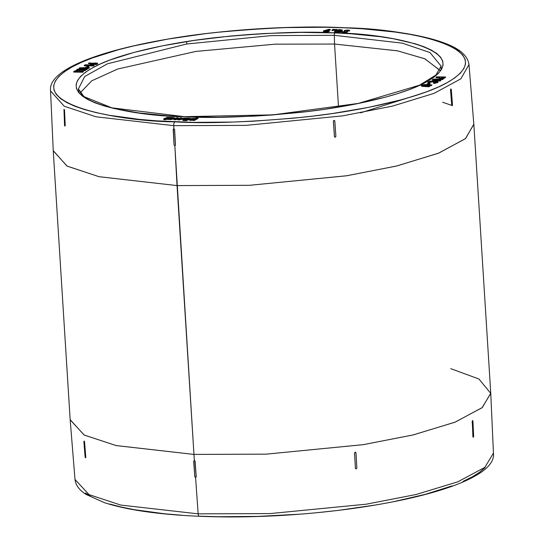 <?xml version="1.0" encoding="UTF-8"?>
<svg xmlns="http://www.w3.org/2000/svg" width="544" height="544" viewBox="0 0 544 544"><rect width="100%" height="100%" fill="white"/><g stroke="black" fill="none" stroke-linecap="round" stroke-linejoin="round"><path stroke-width="0.82" d="M439.994 70.489L424.912 58.834L397.664 50.864L334.546 44.05L338.511 107.059L334.546 44.05L397.399 50.81L424.612 58.704L439.878 70.258M440.15 78.207L439.987 78.594L440.15 78.207M437.981 81.886L437.281 82.736L437.981 81.886M298.207 514.277L257.836 516.412L218.484 516.732L199.668 516.202A3.223 1.333 -87.7 0 1 199.322 516.283A3.223 1.333 -87.7 0 1 198.152 513.849L120.843 505.077L89.032 494.618L74.997 479.448L89.032 494.618L120.843 505.077L198.152 513.849L195.582 477.367L198.152 513.849L270.069 513.584L366.384 504.172L415.956 494.537L457.756 481.841L484.82 467.398L493.449 453.118L484.82 467.398L457.756 481.841L415.956 494.537L366.384 504.172L270.069 513.584L198.152 513.849A3.223 1.333 92.3 0 0 199.322 516.283M70.162 419.648L84.075 434.976L116.056 445.55L193.956 454.417L177.045 185.586L99.144 176.718L67.164 166.144L53.244 150.817L70.162 419.648M50.551 90.882L64.206 106.216L96.023 116.797L173.733 125.664A3.223 1.333 -87.7 0 1 174.862 121.842C116.525 121.482 11.642 102.027 71.794 67.116C99.817 51.122 161.371 38.141 214.703 32.579C269.606 27.424 312.82 25.833 344.332 27.798A3.223 1.333 -87.7 0 1 344.678 27.717A3.223 1.333 92.3 0 0 344.332 27.798L325.516 27.268L286.164 27.588L266.009 28.431L225.712 31.443L205.958 33.585L168.178 39.039L133.912 45.859L118.517 49.708L91.936 58.092L81.008 62.546L71.794 67.116L64.396 71.767L58.874 76.439L55.284 81.097L53.666 85.7L54.026 90.195L56.372 94.54L60.67 98.695L66.885 102.626L74.956 106.284L84.803 109.636L96.336 112.662L109.446 115.314L139.849 119.435L156.862 120.863L193.678 122.373L233.022 122.053L253.178 121.21L293.474 118.198L313.235 116.056L332.472 113.519L368.669 107.352L400.67 99.933L414.712 95.839L427.258 91.548L438.185 87.094L447.392 82.525L454.798 77.88L460.319 73.202L463.903 68.544L465.528 63.94L465.161 59.446L462.822 55.1L458.517 50.946L452.302 47.015L444.23 43.357L434.384 40.004L422.851 36.985L409.748 34.326L395.196 32.062L362.331 28.778L344.332 27.798C402.669 28.166 507.552 47.614 447.392 82.525C419.376 98.518 357.823 111.5 304.484 117.062C249.58 122.216 206.373 123.808 174.862 121.842A3.223 1.333 92.3 0 0 173.733 125.664L96.023 116.797L64.206 106.216L50.551 90.875C45.519 53.081 214.152 22.12 344.658 27.717C384.907 29.43 416.412 33.925 439.171 41.194C453.098 45.839 467.044 52.149 469.003 64.552L460.829 78.853L434.058 93.364L392.34 106.155L342.666 115.872L245.942 125.378L173.733 125.664L173.91 128.867L173.733 125.664L245.942 125.378L342.666 115.872L392.34 106.155L434.058 93.364L460.829 78.853L469.003 64.552L473.824 124.168L465.61 138.536L438.702 153.122L396.773 165.974L346.841 175.746L249.621 185.3L177.045 185.586L174.842 145.704L193.956 454.417L116.26 445.597L84.279 435.084L70.176 419.832L74.997 479.448C75.732 485.33 79.451 490.334 86.149 494.462L104.441 502.676C127.208 510.02 158.841 514.556 199.342 516.283C329.848 521.886 498.481 490.919 493.449 453.118L490.763 393.373L482.093 407.721L454.886 422.239L412.876 435.003L363.052 444.693L266.24 454.145L193.956 454.417L194.398 460.666L193.956 454.417L266.39 454.138L363.406 444.638L413.284 434.908L455.246 422.096L482.31 407.544L490.756 393.183L473.838 124.352L465.392 138.713L438.335 153.265L396.365 166.076L346.487 175.8L249.478 185.307L177.045 185.586L98.947 176.671L66.96 166.036L53.237 150.627L50.551 90.882M335.084 32.926C307.013 31.178 268.518 32.599 219.599 37.189C172.088 42.146 117.246 53.713 92.283 67.959C38.685 99.062 132.131 116.389 184.103 116.715A2.149 0.891 -87.7 0 1 184.334 116.661A2.149 0.891 92.3 0 0 184.103 116.715L168.069 115.838L138.788 112.921L114.145 108.535L103.87 105.842L95.098 102.85L87.904 99.593L82.368 96.091L78.54 92.392L76.452 88.516L76.126 84.51L77.574 80.417L80.77 76.262L85.687 72.1L92.283 67.959L100.484 63.886L110.221 59.915L133.906 52.448L162.418 45.839L194.664 40.344L229.412 36.176L247.302 34.639L265.309 33.49L300.995 32.395L335.084 32.926L351.125 33.803L380.406 36.727L393.366 38.746L415.317 43.799L424.096 46.791L431.283 50.048L436.818 53.55L440.654 57.249L442.741 61.125L443.061 65.13L441.619 69.224L438.423 73.379L433.5 77.547L426.911 81.682L418.703 85.755L408.966 89.726L397.786 93.548L385.281 97.192L356.769 103.802L324.523 109.296L307.38 111.561L271.891 115.002L253.878 116.151L218.198 117.246L184.103 116.715C212.18 118.463 250.675 117.042 299.588 112.452C347.106 107.494 401.941 95.934 426.911 81.682C480.502 50.585 387.063 33.252 335.084 32.926A2.149 0.891 92.3 0 0 334.329 35.326A2.149 0.891 -87.7 0 1 335.084 32.926M83.626 97.009L78.404 88.951L84.701 76.52L107.379 63.825L186.646 44.003L271.204 35.598L334.329 35.326L402.383 43.166L429.964 52.55L441.13 66.13L441.021 70.203M334.546 44.05L334.329 35.326L334.546 44.05L275.237 44.166L195.935 51.415L117.66 69.027L91.739 80.818L80.158 92.888L91.739 80.818L117.66 69.027L195.935 51.415L275.237 44.166L334.546 44.05M360.577 112.846L422.892 93.126M345.814 33.374L346.338 33.395M175.311 145.472L174.835 145.67L175.481 144.962L174.774 145.704L174.053 144.942L173.373 129.098L173.91 128.867L174.631 129.628L175.481 144.962L174.57 129.662L175.42 144.996L174.774 145.704L174.053 144.942L173.203 129.608L173.849 128.901L174.631 129.628L173.91 128.867L173.434 129.064L174.175 128.935L174.631 129.628L175.481 144.962L175.154 145.595M65.219 125.528L64.845 126.14L64.546 125.263L63.974 109.364L64.376 110.235L65.083 125.548L64.518 110.214L65.219 125.528L64.845 126.14L64.546 125.263L64.076 109.364L64.518 110.214L65.219 125.528M64.036 109.46L64.518 110.214L64.212 109.344M196.044 477.142L195.575 477.333L196.207 476.632L195.14 461.428L196.207 476.632L195.514 477.367L194.779 476.612L193.868 460.897L194.602 460.768L195.072 461.462L196.146 476.666L195.248 477.306L194.779 476.612L193.705 461.4L194.398 460.666L193.929 460.863L194.664 460.734L195.14 461.428L196.207 476.632L195.894 477.265M84.136 441.062L84.565 441.932L85.782 457.164L85.462 457.647M85.666 457.756L85.782 457.164L85.428 457.776L85.109 456.906L84.096 441.082L85.639 457.184L84.565 441.932L85.782 457.164L85.428 457.776L85.224 457.463M181.669 515.222L164.662 513.794L134.252 509.674L121.149 507.015L109.616 503.996M91.698 496.985L85.483 493.054M485.126 467.561L479.604 472.233L472.206 476.884L462.992 481.454M452.064 485.908L425.483 494.292L393.482 501.704M375.822 504.961L338.042 510.415L318.288 512.557M450.758 368.662L478.917 378.998L490.763 393.373M355.409 468.228L354.545 453.002L355.205 452.173L355.715 452.316L355.205 452.173L354.545 453.002L355.409 468.228L354.6 453.03L355.259 452.2L356 452.832L356.871 468.051L356.204 468.88L355.463 468.255L354.545 453.002L355.205 452.173L356 452.832L356.871 468.051L356.204 468.88L355.409 468.228M472.457 420.553L472.178 421.457L472.593 420.56L472.933 421.117L473.375 437.281L472.892 436.716L472.321 421.457L472.593 420.56L472.933 421.117L473.647 436.376L473.253 437.294L472.178 421.457L473.239 437.274L472.178 421.457L472.58 420.539M334.431 136.564L333.377 121.244L334.023 120.408L334.832 121.067L335.893 136.394L335.24 137.231L334.485 136.598L333.424 121.271L334.077 120.435L334.832 121.067L335.893 136.394L335.24 137.231L334.485 136.598L333.377 121.244L334.431 136.564M451.01 89.019L452.486 104.774L452.241 105.679L451.731 105.108L450.52 89.828L451.867 105.577L450.799 89.046L451.275 89.488L452.486 104.774L452.241 105.679L451.731 105.108L450.52 89.828L450.894 88.91M193.358 120.312L189.978 120.319L189.142 119.66L194.398 120.054L198.002 118.055L189.502 118.946L189.142 119.66L193.331 119.891L193.168 120.421L193.14 120L194.398 120.054L194.426 120.469L193.168 120.421L194.426 120.469L194.398 120.054L198.002 118.055L198.03 118.47L194.426 120.469L198.03 118.47L198.002 118.055L196.656 118L195.548 118.612L191.413 118.497L189.142 119.66L189.169 120.081L193.358 120.312M79.546 71.747L80.009 71.359M83.402 71.815L82.797 72.236L73.698 72.073L82.797 72.236L83.375 71.4L79.519 71.325L79.948 70.686L78.2 70.38L75.426 70.659L73.671 71.652L82.77 71.822L73.671 71.652L73.698 72.073L74.31 71.203L78.2 70.38L80.016 70.876L79.519 71.325L83.375 71.4L82.797 72.236L83.375 71.4L83.402 71.815M85.061 70.666L76.799 70.006L85.061 70.666L85.034 70.244L76.772 69.584L76.799 70.006L77.452 69.176L84.497 68.864L79.145 68.15L79.818 67.742L89.325 67.653L88.658 68.054L82.647 68.116L87.489 68.762L86.877 69.136L80.498 69.421L85.714 69.836L85.061 70.666M82.164 68.966L79.172 68.564L79.145 68.15L79.172 68.564L82.164 68.966M89.352 68.075L85.564 68.503L88.686 68.476L89.325 67.653L89.352 68.075M87.516 69.183L83.851 69.686L86.904 69.55L87.489 68.762L87.516 69.183M87.496 67.626L85.993 67.558L87.496 67.626L87.475 67.204L85.966 67.136L85.993 67.558L87.373 66.382L88.876 66.45L87.496 67.626M85.306 66.089L84.225 65.348L84.252 65.763L85.469 64.729L94.037 65.192L93.214 65.6L86.176 65.219L85.306 66.089M94.064 65.606L93.242 66.021L86.204 65.64L86.176 65.219L86.204 65.64L93.242 66.021L93.214 65.6L93.242 66.021L94.037 65.192L94.064 65.606M97.655 63.818L96.519 64.45L93.174 64.716L88.529 63.58L91.548 64.41L91.521 63.995L94.568 64.294L97.24 63.784L97.634 63.444L97.192 63.104L88.502 63.165L91.521 63.995L88.502 63.165L88.529 63.58L88.502 63.165L89.944 62.859L91.984 63.424L96.091 62.934L97.24 63.784L93.146 64.294L91.521 63.995L91.548 64.41L93.174 64.716L93.146 64.294L93.174 64.716L97.267 64.199L97.662 63.845L97.634 63.43L97.24 63.784M439.844 77.751L439.355 78.2L441.184 78.696L441.157 78.275L439.334 77.778L439.824 77.33L435.962 77.262L435.989 77.683L439.348 77.744L435.989 77.683L436.56 76.84L445.679 77.003L436.56 76.84L435.962 77.262L439.824 77.33L439.47 78.016L441.483 78.282L444.013 77.976L445.679 77.003L443.972 78.411L440.062 78.608M443.278 79.091L442.585 79.526L437.546 79.784L442.585 79.526L442.558 79.104L435.316 79.478L440.762 80.226L440.062 80.655L432.405 79.601L433.065 79.2L443.258 78.676L443.278 79.091L443.258 78.676L442.558 79.104L442.585 79.526L443.278 79.091M440.783 80.641L440.089 81.076L432.432 80.022L432.405 79.601L432.432 80.022L440.089 81.076L440.062 80.655L440.089 81.076L440.762 80.226L440.783 80.641M436.274 82.232L433.106 81.654L429.984 82.28L429.964 81.858L430.025 82.994L429.998 82.572L428.312 82.81L428.332 83.225L427.863 82.742L428.332 83.225L430.025 82.994L428.332 83.225L428.373 81.784L435.105 80.818L438.022 81.641L437.56 82.6L437.532 82.185L434.03 83.062L434.058 83.484L437.56 82.6L434.058 83.484L433.48 83.144L433.452 82.722L436.254 81.763M432.453 81.702L431.82 81.77M430.025 82.994L429.726 82.47M435.934 82.11L434.336 81.233L429.964 81.858L429.984 82.28L434.364 81.654L434.336 81.233L435.771 81.43L436.213 81.668L435.934 82.11L433.452 82.722L434.058 83.484L434.03 83.062L437.403 82.253L438.015 81.722L437.539 81.192L433.167 80.825L429.502 81.348L427.89 82.164L428.312 82.81L428.012 82.477M438.042 82.144L437.75 82.491M430.025 83.756L428.509 84.504L427.033 84.422L427.006 84.007L428.522 83.252L429.998 83.334L430.025 83.756L429.998 83.334L428.482 84.089L427.006 84.007L427.033 84.422L428.509 84.504L428.482 84.089L428.509 84.504L430.025 83.756M421.804 85.49C420.879 86.04 421.552 86.36 423.817 86.455L428.828 86.788L429.733 86.374L428.828 86.788L423.817 86.455L423.79 86.04C421.525 85.945 420.852 85.626 421.777 85.075L426.986 84.578L431.997 84.905L431.12 85.734L423.456 85.544M423.361 85.585L425.68 85.381L425.653 84.959L423.361 85.503L429.706 85.952L428.828 86.788L428.801 86.367L423.79 86.04L423.817 86.455L423.164 86.414L421.328 85.836M330.303 29.893L327.549 30.192L330.276 29.471L329.093 29.26L323.374 31.096L324.816 31.559L327.644 31.43L329.31 30.892L328.746 30.301L330.303 29.893L330.276 29.471L327.549 30.192L329.215 30.96L325.346 31.579L323.558 30.824L329.093 29.26L330.276 29.471L330.303 29.893M329.229 30.865L328.984 31.511L326.529 31.974L323.401 31.511M329.338 31.307L329.215 30.96M334.526 29.832L331.99 30.546L332.894 29.362L334.506 29.41L332.901 30.158L332.928 30.573L334.526 29.832L334.506 29.41L334.526 29.832M337.008 29.913L334.465 30.627L335.369 29.444L336.981 29.498L335.383 30.24L335.41 30.654L337.008 29.913L336.981 29.498L337.008 29.913M341.986 30.294L342.326 30.437M342.4 30.525L341.047 31.11M341.156 31.368L340.891 31.878L339.225 32.266L334.404 32.218L336.852 32.32L336.824 31.906L341.081 31.348L340.503 30.763L342.298 30.022L338.361 29.614L334.376 31.804L336.824 31.906L334.376 31.804L334.404 32.218L334.376 31.804L338.361 29.614L341.408 29.777L342.162 30.382L340.503 30.763L341.006 31.389L336.824 31.906L336.852 32.32L341.034 31.81L341.006 31.389M347.494 31.79L346.1 32.552L343.393 32.694L343.366 32.273L345.331 32.232M345.494 31.851L344.774 31.511M344.495 30.831L345.195 31.708L344.468 30.41L347.922 29.988L349.704 30.471L349.724 30.886L346.31 30.845M347.378 32.144L347.228 31.797L343.366 32.273L341.55 31.654L344.189 31.878L345.59 31.729L345.168 31.294L345.617 32.144M344.461 32.708L343.917 32.708M341.55 31.688L343.393 32.694L341.788 32.388L341.55 31.654L343.366 32.273L343.393 32.694L347.256 32.212L347.337 31.668M172.36 117.932L172.938 117.939M174.984 118.558L171.142 119.551L166.872 119.36L166.845 118.946L171.115 119.136L174.651 118.463L174.896 117.994L173.998 117.633L169.619 117.409L166.845 118.946L166.872 119.36L168.13 119.415L168.32 118.878L168.348 119.292L174.678 118.878M185.572 118.633L177.786 119.83L177.759 119.408L177.786 119.83L179.194 119.877L179.166 119.462L179.194 119.877L185.572 118.633M178.174 119.17L173.944 119.666L173.917 119.245L173.944 119.666L175.209 119.714L175.182 119.299L175.209 119.714L178.174 119.17M178.058 118.17L177.514 118.476L178.031 117.756L178.058 118.17M181.954 118.327L181.478 118.592L181.927 117.912L181.954 118.327M166.852 119.007L165.43 119.796L163.873 119.734L163.853 119.313L163.873 119.734L165.43 119.796L165.403 119.374L169 117.382L169.021 117.735L167.443 117.32L163.771 118.823L163.798 119.238L163.771 118.823L164.669 118.857L163.853 119.313L165.403 119.374L165.43 119.796L166.852 119.007M184.933 120.401L182.947 120.523L182.92 120.102L182.947 120.523L184.6 120.584L185.218 119.809L182.92 120.102L184.933 120.401M190.142 118.66L190.114 118.245L190.142 118.66M188.999 119.292L186.524 120.673L184.94 120.605L184.919 120.183L184.94 120.605L186.524 120.673L186.497 120.251L190.114 118.245L188.53 118.177L184.919 120.183L186.497 120.251L186.524 120.673L188.999 119.292M78.404 88.951L84.701 76.52L107.379 63.825L186.646 44.003L271.204 35.598L334.329 35.326L402.383 43.166L429.964 52.55L441.13 66.13L435.86 75.086L419.485 85.19L358.204 103.435L272.877 114.872L184.321 116.654L111.846 107.834L83.973 96.601L78.404 88.951L79.023 92.976M442.666 102.252L452.22 105.543M346.093 30.484L347.106 30.382L346.038 30.6L347.31 31.253L347.256 32.212M344.25 31.096L344.468 30.41L344.27 30.777L345.168 31.294M347.31 31.253L347.228 31.797L347.466 31.375L346.038 30.6M346.12 30.906L347.133 30.797L347.106 30.382L347.983 31.096L347.106 30.382L347.983 31.096L349.724 30.886L349.704 30.471L347.956 30.675L349.704 30.471L349.119 30.158L344.468 30.41M345.59 31.729L341.55 31.654M344.998 32.259L347.228 31.797M340.449 30.369L339.728 30.097L339.204 30.566L339.3 30.076L339.755 30.512L339.3 30.076L338.463 30.539L339.3 30.076L340.449 30.369L338.463 30.539L340.551 30.267M339.402 31.307L338.13 30.926L337.498 31.504L337.783 30.913L338.157 31.348L337.783 30.913L336.763 31.47L338.307 30.933L339.429 31.083L339.232 31.382L336.763 31.47L339.524 31.178L339.551 31.593M341.034 31.81L340.53 31.178M341.265 31.076L342.19 30.797L342.162 30.382M339.952 30.525L340.476 30.784M339.143 31.423L338.157 31.348L339.429 31.729M334.465 30.627L335.41 30.654L335.383 30.24L334.438 30.206L334.465 30.627M335.383 30.24L336.981 29.498L335.369 29.444L334.438 30.206L335.383 30.24M331.99 30.546L332.928 30.573L332.901 30.158L331.962 30.124L331.99 30.546M332.901 30.158L331.962 30.124L332.894 29.362L334.506 29.41L332.901 30.158M325.258 30.858L327.59 30.886L325.162 30.974M323.585 31.246L325.373 32.001L325.346 31.579L325.373 32.001L329.242 31.375M323.401 31.491L323.558 30.824M325.944 31.606L325.285 31.273L326.862 31.001L326.835 30.586L327.576 31.328M327.291 31.035L325.523 31.164M421.321 85.904L421.974 84.986L424.891 84.504L431.997 84.905L431.093 85.32L425.653 84.959L425.68 85.381L431.12 85.734L431.997 84.905L431.093 85.32L424.735 84.925L423.123 85.354M423.341 85.163L423.626 85.544L429.706 85.952L428.801 86.367L422.205 85.904L421.301 85.524L421.777 85.075M429.998 83.334L428.482 84.089L427.006 84.007L428.522 83.252L429.998 83.334M437.56 82.6L438.022 81.641M429.964 81.858L429.998 82.572L429.644 82.13L430.481 81.641L434.336 81.233L435.962 82.525M428.312 82.81L429.998 82.572M443.258 78.676L442.558 79.104L435.316 79.478L440.762 80.226L440.062 80.655L432.405 79.601L433.065 79.2L443.258 78.676M441.32 77.5L443.38 77.398L441.735 77.867L441.32 77.5L441.735 77.867L443.38 77.398L441.51 77.364L441.538 77.778L442.564 77.799L441.538 77.778L441.51 77.364L441.735 77.867M441.184 78.696L445.067 77.867L445.04 77.452L441.157 78.275L441.184 78.696M445.067 77.867L445.679 77.003L445.067 77.867M441.762 78.275L441.347 77.914M93.99 63.886L93.296 63.716L93.765 63.437L95.826 63.471L94.452 63.9L95.73 63.696L95.186 63.335L93.446 63.546L93.99 63.886L93.446 63.546M93.473 63.961L95.214 63.757L95.186 63.335L95.751 64.11M95.73 63.696L95.186 63.335M95.608 63.804L93.609 63.906M84.225 65.348L93.214 65.6L94.037 65.192L85.469 64.729L84.225 65.348M88.896 66.871L88.876 66.45L88.896 66.871M85.966 67.136L87.373 66.382L88.876 66.45L87.475 67.204L85.966 67.136M85.741 70.258L85.714 69.836L85.741 70.258M76.772 69.584L77.452 69.176L84.497 68.864L79.145 68.15L79.818 67.742L89.325 67.653L88.658 68.054L82.647 68.116L87.489 68.762L80.498 69.421L85.714 69.836L85.034 70.244L76.772 69.584M78.023 71.162L77.615 70.788L75.97 71.264L77.833 71.298L75.97 71.264L78.05 70.829L77.615 70.788L78.05 71.577M80.043 71.298L80.016 70.876L80.043 71.298M80.05 71.244L80.016 70.876M78.078 71.244L76.731 71.298L77.642 71.21L77.615 70.788M76.704 70.876L76.731 71.278L76.704 70.876M194.303 119.347L190.767 119.537L193.304 119.17L193.276 118.748L190.74 119.116L191.699 119.626L194.235 119.258L193.276 118.748L193.888 118.816L194.398 119.082L193.494 119.49L190.577 119.292L193.276 118.748L194.256 119.68M173.237 118.483L169.701 118.674L172.23 118.306L172.21 117.885L169.674 118.252L170.632 118.762L173.162 118.395L172.21 117.885L172.822 117.953L173.332 118.218L172.428 118.626L169.504 118.429L172.21 117.885L173.189 118.816M174.651 118.463L172.91 117.524L169.619 117.409L166.845 118.946L174.651 118.463L174.672 118.823L174.957 118.123L174.937 118.68M186.204 118.279L184.348 118.014L180.254 118.837L181.927 117.912L180.642 117.864L176.297 118.708L178.031 117.756L176.705 117.701L173.917 119.245L179.248 118.544L177.759 119.408L179.166 119.462L186.204 118.279M186.191 118.082L180.254 118.837L181.927 117.912L180.642 117.864L176.297 118.708L178.031 117.756L176.705 117.701L173.917 119.245L179.248 118.544L177.759 119.408L179.166 119.462L186.191 118.082M165.403 119.374L163.853 119.313L164.669 118.857L163.771 118.823L164.417 118.463L165.315 118.504L167.443 117.32L169 117.382L165.403 119.374M185.382 119.932L188.197 118.157L186.544 118.089L183.716 119.66L185.382 119.932M185.368 119.728L183.716 119.66L186.544 118.089L188.197 118.157L185.368 119.728M184.572 120.17L182.92 120.102L183.566 119.741L185.218 119.809L184.572 120.17M186.497 120.251L184.919 120.183L188.53 118.177L190.114 118.245L186.497 120.251M346.134 33.293L345.664 33.49M186.701 42.412L186.789 43.982M175.25 145.513L174.774 145.704M173.91 128.867L173.434 129.064M173.373 129.098L173.849 128.901M335.24 137.231L334.723 137.088M334.54 120.55L333.547 120.693L333.424 121.271L333.594 120.72L334.594 120.578M450.915 88.93L450.52 89.828L451.146 89.019M85.109 456.906L83.892 441.667L84.238 441.062L84.565 441.932L84.238 441.062M193.868 460.897L194.337 460.7L195.14 461.428L194.902 460.897L193.929 460.863M195.983 477.176L195.514 477.367M355.715 452.316L355.205 452.173M355.259 452.2L355.769 452.343M356.204 468.88L355.694 468.738M347.555 31.919L347.528 31.504"/></g></svg>
